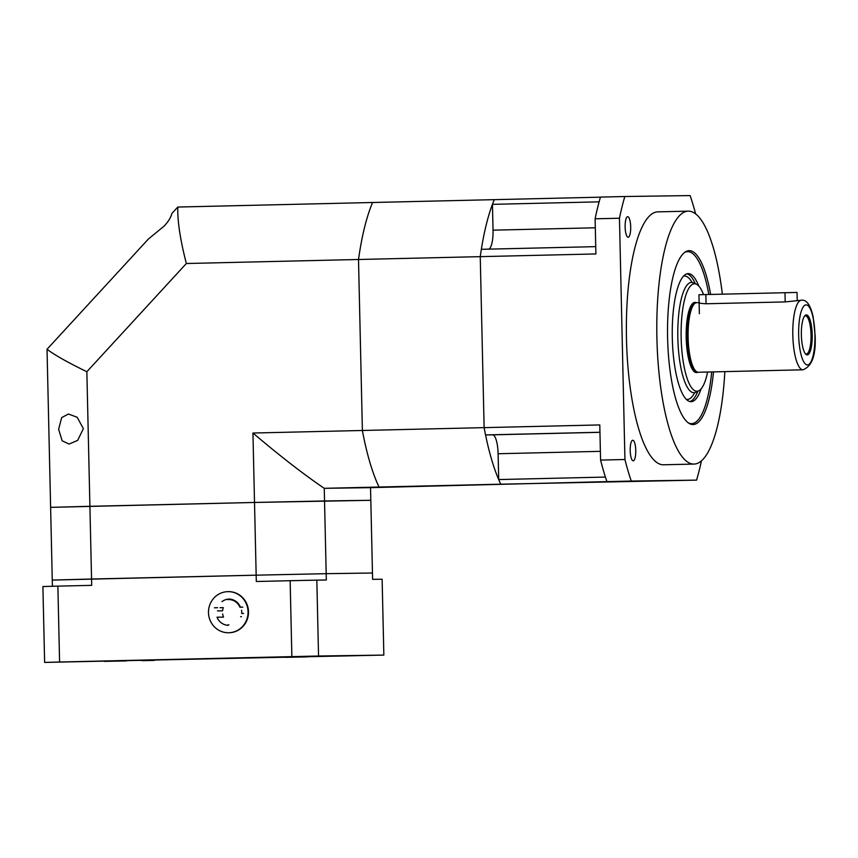 <?xml version="1.0" encoding="UTF-8"?>
<svg xmlns="http://www.w3.org/2000/svg" width="858" height="858" viewBox="0 0 858 858"><rect width="100%" height="100%" fill="white"/><g stroke="black" fill="none" stroke-linecap="round" stroke-linejoin="round"><path stroke-width="1.29" d="M58.634 429.311L62.162 440.798L69.058 444.058L77.649 440.39L83.387 428.657L77.156 417.256L68.436 414.017L61.647 417.631L58.634 429.311M177.788 207.046L171.857 213.503C170.903 217.428 168.307 221.654 164.071 226.158L148.38 239.039L47.029 349.281L50.622 507.357L89.908 506.306L91.559 579.021L52.263 580.083L50.622 507.357L254.515 502.456L89.908 506.306L86.851 371.739L186.358 263.513C180.287 240.111 177.434 221.289 177.788 207.046L372.587 202.499A166.023 44.927 88.7 0 0 358.505 259.491L362.387 430.48A166.023 44.927 88.7 0 0 379.043 487.033L324.249 488.32L324.538 500.965L254.515 502.456L252.938 433.033L362.387 430.48A166.023 44.927 88.7 0 0 379.043 487.033L500.782 484.191A166.023 44.927 -91.3 0 1 498.702 479.558L498.112 453.732A18.973 5.137 -91.3 0 0 492.546 434.834L485.553 434.931A166.023 44.927 -91.3 0 1 484.126 427.638L480.244 256.649A166.023 44.927 -91.3 0 1 481.338 249.313L595.742 246.643M52.413 586.282L52.263 580.083L256.167 575.171L91.559 579.021L91.699 585.349L57.872 586.132L59.588 662.011L44.627 662.419L383.848 655.083L382.121 579.204L372.608 579.343L372.469 573.015L326.19 573.68L372.469 573.015L370.817 500.3L324.538 500.965L326.19 573.68L256.167 575.171L254.515 502.456L370.817 500.3L370.527 487.655L324.249 488.32C303.796 474.442 280.03 456.016 252.938 433.033M595.313 227.788L493.039 230.169L492.449 204.343A166.023 44.927 -91.3 0 1 494.326 199.657L372.587 202.499A166.023 44.927 88.7 0 0 358.505 259.491L186.358 263.513M370.527 487.655L606.928 481.628A186.583 50.483 -91.3 0 1 600.579 460.081L599.785 424.935L484.126 427.638A166.023 44.927 88.7 0 0 500.782 484.191L696.578 480.126L631.274 481.059A186.583 50.483 -91.3 0 1 624.935 459.513L619.455 218.232A186.583 50.483 -91.3 0 1 624.817 196.514L690.122 195.581A186.583 50.483 -91.3 0 1 695.645 213.964M47.029 349.281C54.547 354.976 67.814 362.462 86.851 371.739M281.263 656.917L293.415 656.66L281.263 656.917M335.714 656.134L347.865 655.877L335.714 656.134M142.02 660.66L154.183 660.403L142.02 660.66M87.57 661.432L99.721 661.186L87.57 661.432M314.789 656.252L336.883 655.791L314.789 656.252M285.178 657.346L307.271 656.885L285.178 657.346M104.268 661.379L126.362 660.917L104.268 661.379M133.88 660.285L155.974 659.823L133.88 660.285M184.288 659.18L324.892 656.241L184.288 659.18M57.872 586.132L42.9 586.54L44.627 662.419M291.859 656.585L290.143 580.705L256.306 581.499L256.167 575.171L326.19 573.68L326.33 580.008L316.827 580.137L318.543 656.016L59.588 662.011M316.827 580.137L290.143 580.705M318.543 656.016L383.848 655.083M222.662 613.974A12.645 12.173 -90.8 0 0 223.52 617.116L217.535 617.202M220.077 607.711L223.305 607.636A12.645 12.173 -90.8 0 0 222.587 610.81L217.449 610.885M227.456 599.613A12.645 12.173 89.2 0 1 228.421 599.549M228.893 624.839A12.645 12.173 89.2 0 1 228.024 624.828M227.799 591.655A20.56 19.788 89.2 0 1 227.971 591.645A20.56 19.788 89.2 0 1 248.059 611.829A20.56 19.788 89.2 0 1 228.732 632.754A20.56 19.788 89.2 0 1 228.56 632.754A20.56 19.788 89.2 0 1 208.483 612.569A20.56 19.788 89.2 0 1 227.799 591.655M228.249 591.645A20.56 19.788 89.2 0 1 228.421 591.645A20.56 19.788 89.2 0 1 248.498 611.818A20.56 19.788 89.2 0 1 229.183 632.743A20.56 19.788 89.2 0 1 229.011 632.743A20.56 19.788 89.2 0 1 228.829 632.754M221.975 601.651A13.149 12.666 89.2 0 1 227.467 599.216M241.613 610.317A12.645 12.173 89.2 0 1 241.688 613.481L243.586 613.438M217.653 607.711L214.436 607.786M240.626 616.666L241.484 616.645M228.528 599.045A13.149 12.666 89.2 0 1 240.412 607.174L241.27 607.164M228.067 625.332A13.149 12.666 89.2 0 1 217.01 617.213M228.528 599.549A12.645 12.173 89.2 0 1 239.886 607.185L242.814 607.142M243.586 613.459L241.688 613.481M807.239 354.933A20.024 5.416 -91.3 0 1 805.716 354.161A20.024 5.416 -91.3 0 1 801.372 335.038A20.024 5.416 -91.3 0 1 804.815 315.733A20.024 5.416 -91.3 0 1 806.338 314.886A20.024 5.416 -91.3 0 1 812.204 334.834A20.024 5.416 -91.3 0 1 807.239 354.933M804.407 316.27A19.08 5.159 -91.3 0 1 804.6 316.13A19.08 5.159 -91.3 0 1 805.447 315.862A19.08 5.159 -91.3 0 1 811.035 334.856A19.08 5.159 -91.3 0 1 806.305 354A19.08 5.159 -91.3 0 1 805.48 353.764A19.08 5.159 -91.3 0 1 805.287 353.646M707.603 372.018A53.764 14.543 -91.3 0 1 698.852 390.744L695.999 392.224A55.18 14.929 -91.3 0 1 694.047 392.739A55.18 14.929 -91.3 0 1 694.015 392.739A55.18 14.929 -91.3 0 1 677.831 337.859A55.18 14.929 -91.3 0 1 691.473 282.4A55.18 14.929 -91.3 0 1 693.436 282.84L696.364 284.18A53.764 14.543 -91.3 0 1 703.528 294.594M698.852 390.744A53.764 14.543 -91.3 0 1 696.921 391.248A53.764 14.543 -91.3 0 1 681.155 337.709A53.764 14.543 -91.3 0 1 694.476 283.762A53.764 14.543 -91.3 0 1 696.364 284.18M803.12 369.787A34.781 9.417 -91.3 0 1 803.034 369.798L698.337 372.243A34.781 9.417 -91.3 0 1 698.337 372.243A34.781 9.417 -91.3 0 1 698.315 372.243A34.781 9.417 -91.3 0 1 695.656 370.903A34.781 9.417 -91.3 0 1 688.116 337.687A34.781 9.417 -91.3 0 1 694.101 304.15A34.781 9.417 -91.3 0 1 696.717 302.681A34.781 9.417 -91.3 0 1 696.739 302.681M801.415 300.236A34.781 9.417 -91.3 0 1 801.436 300.236L801.479 300.236C806.531 299.496 810.413 304.955 813.116 316.613L815.1 335.006C816.173 354.622 812.151 366.216 803.034 369.798A34.781 9.417 -91.3 0 1 803.013 369.798A34.781 9.417 -91.3 0 1 792.813 335.199A34.781 9.417 -91.3 0 1 801.415 300.236L785.199 301.919L706.07 303.764C700.664 303.442 698.466 303.067 699.474 302.617L699.452 302.617M695.516 370.742A34.47 9.331 -91.3 0 1 695.377 370.602A34.47 9.331 -91.3 0 1 687.891 337.687A34.47 9.331 -91.3 0 1 693.822 304.461A34.47 9.331 -91.3 0 1 693.961 304.311M628.142 237.248A10.275 2.778 -91.3 0 1 625.128 227.027A10.275 2.778 -91.3 0 1 627.67 216.699A10.275 2.778 -91.3 0 1 627.681 216.699A10.275 2.778 -91.3 0 1 630.694 226.92A10.275 2.778 -91.3 0 1 628.153 237.248A10.275 2.778 -91.3 0 1 628.142 237.248M633.215 460.81A10.275 2.778 -91.3 0 1 630.201 450.589A10.275 2.778 -91.3 0 1 632.743 440.261A10.275 2.778 -91.3 0 1 632.754 440.261A10.275 2.778 -91.3 0 1 635.767 450.482A10.275 2.778 -91.3 0 1 633.225 460.81A10.275 2.778 -91.3 0 1 633.215 460.81M724.849 371.621A126.491 34.223 -91.3 0 1 694.09 464.071A126.491 34.223 -91.3 0 1 694.004 464.071A126.491 34.223 -91.3 0 1 656.906 338.256A126.491 34.223 -91.3 0 1 688.18 211.154A126.491 34.223 -91.3 0 1 688.266 211.154A126.491 34.223 -91.3 0 1 722.35 294.155M663.738 464.779A126.491 34.223 -91.3 0 1 663.652 464.779A126.491 34.223 -91.3 0 1 663.566 464.789A126.491 34.223 -91.3 0 1 626.479 338.964A126.491 34.223 -91.3 0 1 657.743 211.862A126.491 34.223 -91.3 0 1 657.829 211.862M713.502 371.889A86.969 23.531 -91.3 0 1 693.167 424.549A86.969 23.531 -91.3 0 1 693.103 424.56A86.969 23.531 -91.3 0 1 667.61 338.052A86.969 23.531 -91.3 0 1 689.103 250.665A86.969 23.531 -91.3 0 1 689.156 250.665A86.969 23.531 -91.3 0 1 710.628 294.433M493.039 230.169A18.973 5.137 -91.3 0 1 488.76 249.142M599.12 201.844L492.449 204.343M600.45 197.179L494.326 199.657A166.023 44.927 88.7 0 0 480.244 256.649L595.902 253.947L595.109 218.801A186.583 50.483 -91.3 0 1 600.471 197.083L624.817 196.514M599.946 432.26L485.553 434.931M605.416 477.069L498.702 479.558M701.415 460.907A186.583 50.483 -91.3 0 1 696.578 480.126M606.928 481.628L631.274 481.059M624.935 459.513L600.579 460.081M595.109 218.801L619.455 218.232M699.367 313.685L698.938 294.723L797.039 292.439L797.221 300.343M698.734 285.993A64.039 17.332 88.7 0 0 688.116 273.627A64.039 17.332 88.7 0 0 674.152 362.323A64.039 17.332 88.7 0 0 691.108 401.673A64.039 17.332 88.7 0 0 701.136 388.824M708.815 294.476A86.014 23.273 88.7 0 0 690.894 252.434A86.014 23.273 88.7 0 0 684.437 252.542M690.894 252.434L689.081 251.533A86.969 23.531 88.7 0 0 687.43 250.933M691.484 424.378A86.969 23.531 88.7 0 0 693.103 423.691L694.873 422.715A86.014 23.273 88.7 0 0 711.7 371.932M688.416 422.908A86.014 23.273 88.7 0 0 694.873 422.715M484.126 427.638L362.387 430.48L358.505 259.491L480.244 256.649L484.126 427.638M697.061 371.954A34.47 9.331 -91.3 0 1 686.979 337.709A34.47 9.331 -91.3 0 1 695.452 303.035M697.865 372.211A35.103 9.502 -91.3 0 1 696.492 372.597A35.103 9.502 -91.3 0 1 686.196 337.644A35.103 9.502 -91.3 0 1 694.905 302.413A35.103 9.502 -91.3 0 1 696.246 302.745M806.112 304.88A30.041 8.13 -91.3 0 1 814.918 334.792A30.041 8.13 -91.3 0 1 807.475 364.95A30.041 8.13 -91.3 0 1 798.659 335.028A30.041 8.13 -91.3 0 1 806.112 304.88M599.957 432.325L492.546 434.834M600.385 451.34L498.112 453.732M705.855 294.541L706.07 303.764M784.995 292.696L785.199 301.919M692.052 282.432A61.755 16.71 88.7 0 0 683.504 276.094M689.886 401.533A64.039 17.332 88.7 0 0 697.833 391.269M686.389 399.41A61.755 16.71 88.7 0 0 694.626 392.685M695.312 283.698A64.039 17.332 88.7 0 0 686.904 273.809M699.12 302.627L696.717 302.681M694.09 464.071L663.652 464.779M688.18 211.154L657.743 211.862"/></g></svg>
